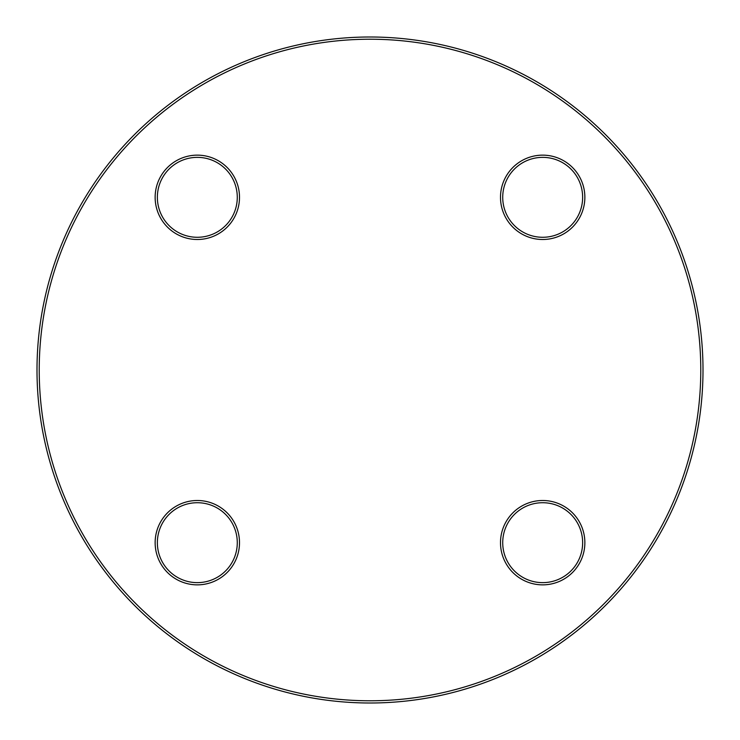 <?xml version="1.0" encoding="UTF-8"?>
<svg xmlns="http://www.w3.org/2000/svg" width="740" height="740" viewBox="0 0 740 740"><rect width="100%" height="100%" fill="white"/><g stroke="black" fill="none" stroke-linecap="round" stroke-linejoin="round"><path stroke-width="1.11" d="M703 370A333 333 0 0 1 203.5 658.387A333 333 0 0 1 203.5 81.613A333 333 0 0 1 703 370M700.78 370A330.78 330.78 0 0 0 204.61 83.537A330.78 330.78 0 0 0 204.61 656.463A330.78 330.78 0 0 0 700.78 370M584.859 542.679A42.18 42.18 0 0 1 521.589 579.207A42.18 42.18 0 0 1 521.589 506.151A42.18 42.18 0 0 1 584.859 542.679M584.859 197.321A42.18 42.18 0 0 1 521.589 233.849A42.18 42.18 0 0 1 521.589 160.793A42.18 42.18 0 0 1 584.859 197.321M239.501 197.321A42.18 42.18 0 0 1 176.231 233.849A42.18 42.18 0 0 1 176.231 160.793A42.18 42.18 0 0 1 239.501 197.321M239.501 542.679A42.18 42.18 0 0 1 176.231 579.207A42.18 42.18 0 0 1 176.231 506.151A42.18 42.18 0 0 1 239.501 542.679M157.361 542.679A39.96 39.96 0 0 0 197.321 582.639A39.96 39.96 0 0 0 237.281 542.679A39.96 39.96 0 0 0 197.321 502.719A39.96 39.96 0 0 0 157.361 542.679M502.719 542.679A39.96 39.96 0 0 0 542.679 582.639A39.96 39.96 0 0 0 582.639 542.679A39.96 39.96 0 0 0 542.679 502.719A39.96 39.96 0 0 0 502.719 542.679M502.719 197.321A39.96 39.96 0 0 0 542.679 237.281A39.96 39.96 0 0 0 582.639 197.321A39.96 39.96 0 0 0 542.679 157.361A39.96 39.96 0 0 0 502.719 197.321M157.361 197.321A39.96 39.96 0 0 0 197.321 237.281A39.96 39.96 0 0 0 237.281 197.321A39.96 39.96 0 0 0 197.321 157.361A39.96 39.96 0 0 0 157.361 197.321"/></g></svg>
